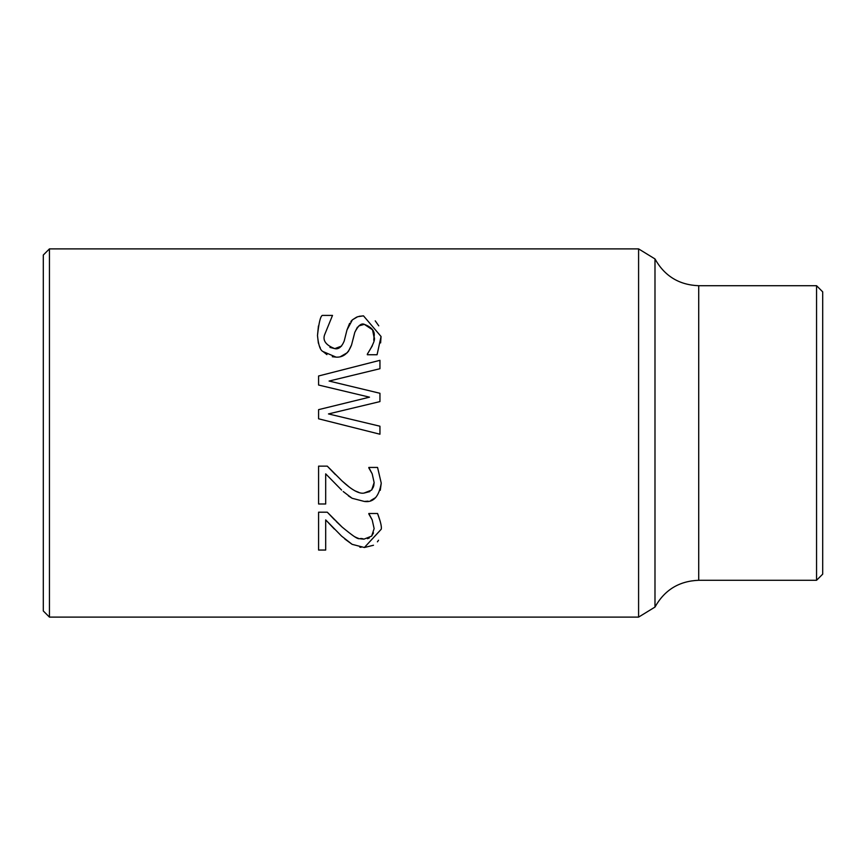 <?xml version="1.0" encoding="UTF-8"?>
<svg xmlns="http://www.w3.org/2000/svg" width="866" height="866" viewBox="0 0 866 866"><rect width="100%" height="100%" fill="white"/><g stroke="black" fill="none" stroke-linecap="round" stroke-linejoin="round"><path stroke-width="1.3" d="M318.58 550.051L325.692 550.051L325.692 519.903L341.605 536.119L352.105 544.324L364.38 547.507L381.246 529.213C381.809 526.831 380.585 521.592 377.565 513.495L368.808 513.495L372.196 519.903L374.134 528.606L371.644 536.119L363.936 539.15C356.77 536.411 363.298 544.541 342.059 527.015L327.283 512.196L318.58 512.196L318.58 550.051M372.196 519.903L368.808 513.939M371.644 536.119L373.473 532.904M377.565 513.495L380.239 521.408M367.444 538.706L369.306 537.959M378.539 540.243L377.414 541.835M373.484 545.244L364.38 547.507M354.638 536.725L356.9 537.786M357.301 537.938L358.275 538.273M360.527 538.836L363.936 539.15M361.035 547.312L359.791 547.128M327.283 512.196L334.698 519.936M336.17 521.419L342.059 527.015M352.105 544.324L344.83 539.031M334.363 529.061L325.692 519.903M329.946 347.407L334.796 348.63C326.038 345.242 322.617 340.684 324.544 334.947L332.512 315.408L322.26 315.408C320.398 316.404 318.807 323.115 317.486 335.553L318.428 325.952M344.192 341.074L346.974 329.978L344.192 341.074C341.669 347.006 338.541 349.528 334.796 348.63L341.572 346.064M350.882 321.492L352.397 319.835L346.974 329.978L349.626 323.31M359.163 316.306L363.493 315.852L357.68 316.718L352.397 319.835L356.705 317.086M318.374 343.196L317.486 335.553C318.407 345.09 320.268 350.427 323.061 351.564L336.084 357.128C343.142 357.561 348.294 353.501 351.553 344.949L354.789 332.371C358.188 325.573 361.371 322.899 364.337 324.36C372.142 327.316 375.357 331.537 373.982 337.036C375.606 338.822 373.387 344.527 367.325 354.151L367.325 354.746L377.067 354.746L381.051 336.495L363.493 315.852M375.227 320.831L378.756 325.822M320.258 347.71L319.738 346.746M336.084 357.128L332.295 356.727M326.915 354.638L323.061 351.564M351.553 344.949L348.316 351.585M347.504 352.559L340.435 356.651M357.452 327.121L354.789 332.371L353.09 339.169M372.51 329.805L364.337 324.36L358.805 325.897M373.766 340.295L373.982 337.036L372.521 329.816M367.325 354.151L372.348 345.772M381.051 336.495L380.618 342.914M379.947 434.223L379.947 426.213L328.474 413.926L379.947 401.597L379.947 393.283L329.08 381.051L379.947 368.721L379.947 360.321L318.58 375.985L318.58 385.034L369.511 397.169L318.58 409.65L318.58 418.798L379.947 434.223L318.58 418.798M379.947 401.597L328.474 413.926M369.511 397.169L318.58 385.034M373.755 485.88L374.134 482.557L371.644 490.069L363.936 493.1C359.022 493.977 351.726 489.929 342.059 480.966L327.283 466.146L318.58 466.146L318.58 503.99L325.692 503.99L325.692 473.854L341.605 490.069L325.692 473.854M343.196 491.531L352.105 498.275L348.349 495.85M327.283 466.146L335.413 474.611M352.105 498.275L364.38 501.457C373.376 502.778 378.994 496.673 381.246 483.152L380.271 490.297M342.059 480.966L349.442 487.212M350.752 488.186L352.635 489.474M354.854 490.795L358.838 492.397M375.714 497.56L370.832 500.44M367.996 501.165L364.38 501.457M363.936 493.1L369.89 491.574M381.246 483.152L377.565 467.445L381.246 483.152M371.644 490.069L373.506 486.746M377.565 467.445L368.808 467.445L372.196 473.854L374.134 482.557L372.196 473.854L368.808 467.889M698.721 285.715C679.128 284.968 664.547 276.048 654.988 258.934L654.988 607.066C664.547 589.952 679.128 581.032 698.721 580.285L698.721 285.715L816.562 285.715L816.562 580.285L698.721 580.285M49.438 248.888L43.3 255.026L43.3 610.974L49.438 617.112L49.438 248.888L638.588 248.888L638.588 617.112L654.988 607.066M816.562 580.285L822.7 574.147L822.7 291.853L816.562 285.715M654.988 258.934L638.588 248.888M49.438 617.112L638.588 617.112"/></g></svg>

